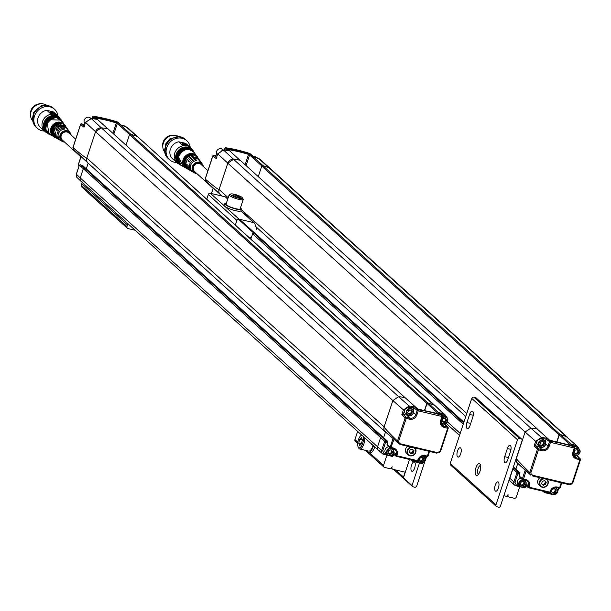 <?xml version="1.0" encoding="UTF-8"?>
<svg xmlns="http://www.w3.org/2000/svg" width="611" height="611" viewBox="0 0 611 611"><rect width="100%" height="100%" fill="white"/><g stroke="black" fill="none" stroke-linecap="round" stroke-linejoin="round"><path stroke-width="0.92" d="M207.931 170.645L201.011 164.39A4.804 4.308 132.1 0 0 199.27 163.473A4.804 4.308 132.1 0 0 193.947 165.94A4.804 4.308 132.1 0 0 194.565 171.508L213.132 188.295M220.266 194.512L221.938 196.024L220.426 194.649L220.113 195.596L220.426 194.657A5.239 4.697 -47.9 0 1 220.266 194.512A5.239 4.697 -47.9 0 1 219.097 189.517A5.239 4.697 132.1 0 0 219.471 193.55L206.297 181.711L205.174 178.992L212.811 155.874A0.871 0.871 0 0 1 213.842 155.301L216.981 156.049M197.918 157.852A7.813 7.011 132.1 0 0 197.727 157.569A7.813 7.011 132.1 0 0 186.363 157.615A7.813 7.011 132.1 0 0 187.455 168.926A7.813 7.011 132.1 0 0 187.76 169.094M190.54 170.637A7.156 6.416 -47.9 0 1 190.029 170.385A7.156 6.416 -47.9 0 1 187.042 164.58L188.142 165.413A6.897 6.186 132.1 0 0 191.022 170.943L192.014 171.508A6.645 5.957 -47.9 0 1 189.555 164.535A6.645 5.957 -47.9 0 1 195.856 159.547L196.696 160.563A6.385 5.736 132.1 0 0 190.632 165.352A6.385 5.736 132.1 0 0 193 172.058A6.385 5.736 132.1 0 0 193.061 172.096L192.075 171.538A6.645 5.957 -47.9 0 1 192.014 171.508M196.857 173.577A5.995 5.377 132.1 0 1 195.841 173.432A5.995 5.377 132.1 0 1 195.78 173.425A5.995 5.377 132.1 0 1 194.535 172.928A5.995 5.377 132.1 0 1 192.335 166.582A5.995 5.377 132.1 0 1 196.979 162.282A5.995 5.377 132.1 0 1 202.417 164.206L203.303 166.459A5.995 5.377 132.1 0 0 202.417 164.206L201.401 162.77A6.385 5.736 132.1 0 0 199.66 161.22L198.942 160.235A6.645 5.957 -47.9 0 1 200.752 161.846L200.087 160.907A6.897 6.186 132.1 0 0 189.166 162.144L188.073 161.319A7.156 6.416 -47.9 0 1 199.43 159.983A7.156 6.416 -47.9 0 1 199.744 160.464M200.752 161.846A6.645 5.957 -47.9 0 1 201.057 162.335M199.43 159.983L198.774 159.051A7.408 6.645 132.1 0 0 196.757 157.248L196.039 156.263A7.66 6.874 -47.9 0 1 198.124 158.127A7.66 6.874 -47.9 0 1 198.43 158.608M188.119 169.3A7.66 6.874 -47.9 0 1 188.051 169.262A7.66 6.874 -47.9 0 1 185.209 161.22A7.66 6.874 -47.9 0 1 192.473 155.477L193.313 156.485A7.408 6.645 132.1 0 0 186.294 162.045A7.408 6.645 132.1 0 0 189.036 169.82A7.408 6.645 132.1 0 0 189.097 169.858L188.165 169.224M239.879 160.166L239.863 160.151A174.593 156.653 132.1 0 0 233.562 159.295L227.811 163.152L219.097 189.517C218.845 190.09 214.224 186.607 205.22 179.069L205.77 178.832M270.574 168.804L268.932 167.712A174.593 156.653 132.1 0 0 263.036 165.657L263.013 165.673M187.669 169.048A7.821 7.019 -47.9 0 1 184.575 160.655A7.821 7.019 -47.9 0 1 190.769 155.018A7.821 7.019 -47.9 0 1 197.872 157.768M189.502 161.632L188.073 161.319M192.473 155.477L192.412 156.592M195.795 160.678L195.856 159.547M194.161 161.243A5.239 4.697 132.1 0 0 190.754 165.008M233.562 159.295L223.534 150.023L217.776 153.873L216.21 158.616L212.865 155.965L213.903 155.331L216.974 156.057M258.262 176.632L261.76 166.055L262.799 165.604A174.593 156.653 -47.9 0 1 268.932 167.727L258.4 158.318A174.593 156.653 132.1 0 0 253.389 156.569L249.708 153.43L225.818 147.747A0.871 0.871 0 0 0 224.856 148.336L224.283 150.077M224.344 150.085L224.901 148.42L225.894 147.786L228.361 150.657M239.863 160.151L227.628 148.985M227.689 149.046L228.72 148.794L248.524 153.506L250.625 154.507L263.036 165.657M246.065 165.604L249.586 154.957L261.997 166.116M270.291 168.529L259.767 159.127L253.466 156.576M224.901 148.42L225.894 147.786A0.871 0.794 134.6 0 0 224.901 148.42L226.933 150.428M250.174 153.812A0.871 0.771 130.5 0 0 249.769 153.468L249.151 154.003M212.865 155.965L213.903 155.331A0.871 0.794 128.4 0 0 212.865 155.965L205.22 179.069A5.239 4.697 132.1 0 0 205.602 180.741L205.563 180.688M197.422 157.119A7.943 7.126 132.1 0 0 193.496 154.53A7.943 7.126 132.1 0 0 184.064 160.258A7.943 7.126 132.1 0 0 186.974 168.667M213.903 155.331L216.966 157.76L216.21 158.616L217.73 153.789L223.458 149.985L228.621 150.673M250.625 154.507L249.586 154.957L248.562 154.407L248.524 153.506M228.72 148.794L228.827 149.71A173.891 156.026 -47.9 0 1 248.562 154.407L245.133 164.756M228.735 150.001L228.3 149.894M253.389 156.569L253.534 157.279M195.482 155.148A8.027 7.202 132.1 0 0 183.712 159.99A8.027 7.202 132.1 0 0 184.82 166.94M223.198 149.962L222.664 149.474A3.926 3.521 132.1 0 0 217.478 149.955A3.926 3.521 132.1 0 0 217.264 155.186M222.152 150.497L221.694 150.085A3.926 3.521 -47.9 0 1 221.77 150.077M257.239 157.875L256.971 157.638A3.926 3.521 132.1 0 0 254.237 156.828M196.452 155.782A8.164 7.324 132.1 0 0 192.862 153.689A8.164 7.324 132.1 0 0 183.163 159.586A8.164 7.324 132.1 0 0 185.553 167.842M194.122 152.452A9.257 8.31 132.1 0 0 194.015 152.299A9.257 8.31 132.1 0 0 185.614 149.321A9.257 8.31 132.1 0 0 178.435 155.958A9.257 8.31 132.1 0 0 181.841 165.764A9.257 8.31 132.1 0 0 182.002 165.848M193.702 151.856A9.379 8.417 132.1 0 0 189.066 148.794A9.379 8.417 132.1 0 0 177.923 155.568A9.379 8.417 132.1 0 0 181.368 165.497M191.487 149.596A9.463 8.493 132.1 0 0 177.557 155.286A9.463 8.493 132.1 0 0 178.901 163.519M192.488 150.268A9.585 8.6 132.1 0 0 188.432 147.977A9.585 8.6 132.1 0 0 177.045 154.896A9.585 8.6 132.1 0 0 179.665 164.443M190.968 148.84A9.669 8.676 132.1 0 0 176.678 154.614A9.669 8.676 132.1 0 0 178.091 163.076M191.953 149.504A9.791 8.783 132.1 0 0 187.798 147.159A9.791 8.783 132.1 0 0 176.174 154.224A9.791 8.783 132.1 0 0 178.855 163.992M191.625 148.924A10.127 9.089 132.1 0 0 190.579 147.778A10.127 9.089 132.1 0 0 189.945 147.259A10.127 9.089 132.1 0 0 183.163 145.762A10.127 9.089 132.1 0 0 174.746 153.14A10.127 9.089 132.1 0 0 176.999 162.801A10.127 9.089 132.1 0 0 178.244 163.725M183.163 145.762L178.786 141.798A10.127 9.089 132.1 0 0 170.461 148.893A10.127 9.089 132.1 0 0 172.615 158.837L176.999 162.801M190.579 147.778L186.202 143.814A10.127 9.089 132.1 0 0 185.568 143.295L189.945 147.259M185.568 143.295L178.786 141.798M187.462 145.502L187.103 145.884L183.819 145.158L182.376 144.12L182.49 143.654A0.435 0.42 60.1 0 1 183.025 143.386L183.781 142.951L187.218 144.937L183.934 144.211A0.435 0.39 132.1 0 0 183.407 144.532L183.285 144.937M186.576 144.356A0.435 0.39 132.1 0 0 186.309 144.12L183.781 142.951A0.435 0.42 60.1 0 0 183.437 142.982L182.674 143.417A0.435 0.435 0 0 0 182.475 143.669L182.345 144.074M183.88 142.997L183.835 142.966A0.435 0.435 0 0 0 183.437 142.982A0.435 0.42 60.1 0 0 183.247 143.218M190.242 147.472A12.831 11.517 132.1 0 0 186.813 140.721A12.831 11.517 132.1 0 0 169.667 142.516A12.831 11.517 132.1 0 0 169.598 159.761A12.831 11.517 132.1 0 0 176.663 162.495M178.725 136.627A10.563 9.478 132.1 0 0 163.343 143.089A10.563 9.478 132.1 0 0 164.573 151.933M169.721 136.116A9.425 8.462 132.1 0 0 163.496 142.546A9.425 8.462 132.1 0 0 163.297 143.218M172.806 135.298A9.165 8.226 132.1 0 0 162.801 146.365M537.184 429.006A174.593 156.653 -47.9 0 1 537.397 429.044L240.092 160.204A174.593 156.653 -47.9 0 0 233.555 159.311L530.837 428.135M525.223 470.149L522.443 478.55L523.512 478.993L522.963 479.551A0.871 0.787 -52.5 0 1 522.695 479.429L519.48 476.962L519.953 472.807L515.852 469.164A0.527 0.474 -47.9 0 1 515.188 469.531A0.527 0.474 132.1 0 0 515.852 469.164L517.731 463.489A5.239 4.697 -47.9 0 1 517.563 463.352A5.239 4.697 -47.9 0 1 516.402 458.349L525.109 432.008A5.239 4.697 -47.9 0 1 525.116 431.992L530.867 428.135A174.593 156.653 -47.9 0 1 537.161 428.983L549.579 440.126L572.553 445.786M511.858 482.262A3.49 3.131 -47.9 0 1 509.811 478.268L513.912 481.911L516.952 472.723L518.174 472.341L517.96 473.334L512.85 469.08A0.871 0.787 -47.9 0 1 514.241 468.645A0.871 0.787 132.1 0 0 512.85 469.08L509.811 478.268L512.721 468.965M262.799 165.604L560.104 434.444A174.593 156.653 -47.9 0 1 560.31 434.513A174.593 156.653 -47.9 0 1 566.237 436.552L577.701 446.626L578.976 448.81M560.104 434.444L559.065 434.895L556.774 441.829M537.718 429.487L537.397 429.044M228.178 197.727L219.097 189.517L227.811 163.175A5.239 4.697 -47.9 0 1 233.555 159.311M566.198 436.537L268.932 167.727A5.239 4.697 -47.9 0 1 270.306 168.56L567.336 437.148M255.872 226.712L465.773 416.511L255.879 226.719M261.76 166.055L559.065 434.895M520.916 486.998L515.89 485.783A3.383 3.04 -47.9 0 1 514.706 485.18L510.628 481.636A3.49 3.131 -47.9 0 1 509.811 478.268L509.681 478.153M513.393 466.941L515.852 469.164L517.746 463.428M516.272 458.235L516.402 458.349C516.226 458.525 516.257 459.365 529.737 472.517L530.86 472.799L538.444 449.856L534.098 446.068L535.664 441.333L525.116 431.992L516.402 458.349A5.239 4.697 -47.9 0 0 516.769 462.382L517.769 463.375M557.011 441.875L559.294 434.948L560.34 434.497L572.515 445.579L571.476 446.03M566.237 436.552L577.693 446.626L579.014 448.848M530.867 428.135L541.422 437.468A174.593 156.653 -47.9 0 1 546.769 438.186L550.412 441.234L550.488 442.318L574.241 447.97L574.287 446.916L571.277 444.014L574.561 447.084A0.871 0.794 -46.1 0 1 574.745 447.901L574.241 447.97L574.745 447.901M559.294 434.948L570.735 445.358M534.098 446.068L535.427 445.725L536.725 441.776L535.664 441.333L541.422 437.468L541.537 438.515L546.097 439.088L550.488 442.318L549.121 446.458C547.677 449.719 545.31 451.132 542.026 450.704L538.444 449.856L538.444 448.795L535.427 445.725L539.078 446.595A4.712 4.231 132.1 0 0 539.635 446.687M516.769 462.382L530.119 474.189A5.239 4.697 -47.9 0 1 529.737 472.517L537.382 449.413A0.871 0.771 -44.5 0 1 538.444 448.795L542.018 449.643L542.026 450.704M576.57 455.516L579.9 458.655A0.871 0.779 -43.4 0 1 580.404 459.648L579.908 459.716L579.9 458.655L576.326 457.807L573.385 454.76L574.027 454.905M580.404 459.648L579.908 459.716L572.316 482.667L572.759 482.751L572.316 482.667L572.759 482.751L580.404 459.648M573.141 445.709L576.234 446.771L579.06 448.886A3.926 3.521 -47.9 0 1 579.037 454.164A3.926 3.521 -47.9 0 1 573.79 454.714A3.926 3.521 -47.9 0 1 573.156 453.935M576.234 446.771L576.288 445.763A174.593 156.653 -47.9 0 0 571.277 444.014L571.988 445.243M546.769 438.186L546.097 439.088M536.725 441.776L537.833 439.935L541.537 438.515M572.316 482.667L571.293 483.591L569.276 483.988L532.647 475.274L531.165 474.044L530.86 472.799M514.974 482.354L513.912 481.911A3.383 3.04 -47.9 0 0 514.706 485.18L515.959 485.821L516.448 485.226L514.974 482.354L517.96 473.334L518.617 473.999A0.871 0.382 135.3 0 0 518.945 473.128A0.871 0.382 135.3 0 0 518.945 473.12L514.187 468.599M525.483 486.005L525.651 486.959L524.704 487.883L525.093 487.288L523.505 486.906M521.748 487.181L524.704 487.883L525.452 485.844A0.634 0.565 -47.9 0 1 525.536 485.409M528.66 487.784L549.312 492.695L549.862 492.145L529.08 487.196L528.523 487.754A0.871 0.771 -50.7 0 1 528.026 486.761L525.72 484.874M549.312 492.695L550.366 492.076L549.862 492.145L550.183 491.183C551.603 487.975 553.933 486.577 557.179 486.998L560.15 487.517L561.677 482.889M561.753 482.904L560.195 487.609A0.871 0.871 0 0 1 559.164 488.181L556.629 487.563A4.949 4.445 -47.9 0 0 550.687 491.122L550.412 492.161A0.871 0.871 0 0 1 549.381 492.733L528.523 487.754M552.107 494.414L544.577 492.626L544.264 491.389L545.226 492.076L544.508 492.588L542.744 491.152M556.888 492.336L555.338 494.001M561.242 482.782L559.653 487.593L560.15 487.517M574.225 446.756A3.926 3.521 -47.9 0 1 575.806 446.664M574.241 447.97L572.874 452.109C572.095 455.5 573.248 457.754 576.333 458.869L579.908 459.716M574.508 448.81A3.926 3.521 -47.9 0 1 579.06 448.886M545.325 441.425L546.074 439.156M541.965 438.614A3.926 3.521 -47.9 0 1 543.164 439.294L544.745 440.722A3.926 3.521 -47.9 0 1 544.729 445.999A3.926 3.521 -47.9 0 1 539.475 446.549A3.926 3.521 -47.9 0 1 538.604 442.807A3.926 3.521 -47.9 0 1 544.745 440.722M539.475 446.549L537.894 445.121A3.926 3.521 -47.9 0 1 537.016 441.371A3.926 3.521 -47.9 0 1 537.672 440.126M519.243 476.091L522.443 478.55A0.871 0.787 -52.5 0 0 522.695 479.429A0.871 0.871 0 0 0 523.024 479.582L522.963 479.551M526.079 483.889L528.339 485.806L528.026 486.761L529.08 487.196L529.393 486.241C530.165 482.896 529.027 480.681 525.987 479.582L523.512 478.993L526.155 470.982M539.918 477.71A4.804 4.308 132.1 0 0 537.917 480.376A4.804 4.308 132.1 0 0 538.986 484.958L540.544 486.364A4.804 4.308 -47.9 0 1 539.475 481.789A4.804 4.308 -47.9 0 1 542.904 478.421M525.139 480.559A4.628 4.155 132.1 0 0 524.979 480.047M519.831 486.356A3.926 3.521 -47.9 0 1 518.953 482.606A3.926 3.521 -47.9 0 1 525.101 480.529A3.926 3.521 -47.9 0 1 525.078 485.806A3.926 3.521 -47.9 0 1 519.831 486.356L518.243 484.92A3.926 3.521 -47.9 0 1 517.364 481.17A3.926 3.521 -47.9 0 1 521.168 478.253M525.651 486.959L525.093 487.288M559.653 487.593L559.111 488.151L559.653 487.593M574.18 449.811A3.536 3.17 -47.9 0 1 579.358 449.788A3.536 3.17 -47.9 0 1 577.731 454.928A3.536 3.17 -47.9 0 1 573.248 452.766M539.085 443.006A3.536 3.17 -47.9 0 1 544.76 441.279A3.536 3.17 -47.9 0 1 542.881 446.985A3.536 3.17 -47.9 0 1 539.085 443.006M547.189 479.444A4.804 4.308 -47.9 0 1 546.853 485.814A4.804 4.308 -47.9 0 1 540.544 486.364M555.613 487.479A3.926 3.521 -47.9 0 1 556.285 487.945A3.926 3.521 -47.9 0 1 556.27 493.222A3.926 3.521 -47.9 0 1 551.015 493.772A3.926 3.521 -47.9 0 1 550.167 492.527M577.326 449.574L574.989 450.276L574.218 452.629L575.776 454.263L578.113 453.553L578.892 451.208L577.326 449.574M543.019 441.409L540.682 442.12L539.903 444.464L541.468 446.099L543.805 445.396L544.577 443.044L543.019 441.409M545.86 479.123A4.323 3.88 -47.9 0 1 547.616 484.302A4.323 3.88 -47.9 0 1 542.385 486.914A4.323 3.88 -47.9 0 1 540.063 482.033A4.323 3.88 -47.9 0 1 544.607 478.825M519.434 482.805A3.536 3.17 -47.9 0 1 525.116 481.078A3.536 3.17 -47.9 0 1 523.23 486.784A3.536 3.17 -47.9 0 1 519.434 482.805M554.528 487.624A3.536 3.17 -47.9 0 1 553.917 494.314A3.536 3.17 -47.9 0 1 550.488 491.908M577.364 449.719L577.25 449.597A2.184 1.955 -47.9 0 1 577.754 451.712L578.143 450.536L577.364 449.719M578.892 451.208L578.143 450.536M577.372 452.881L577.754 451.712A2.184 1.955 -47.9 0 1 576.204 453.24L577.372 452.881L578.113 453.553M575.111 453.568L576.204 453.24A2.184 1.955 -47.9 0 1 574.653 453.087M544.577 443.044L542.942 441.432M543.805 445.396L543.057 444.724L543.836 442.372M540.804 445.404L543.057 444.724M544.699 480.605L542.362 481.308L541.583 483.66L543.148 485.294L545.486 484.584L546.257 482.239L544.699 480.605M524.849 484.065L524.375 481.774L522.115 481.262L520.335 483.049L520.809 485.34L523.069 485.844L524.849 484.065L524.108 483.393L523.742 481.628M554.559 488.632L552.222 489.335L551.443 491.687L553.008 493.321L555.346 492.611L556.117 490.266L554.559 488.632M542.927 441.432A2.184 1.955 -47.9 0 1 540.345 444.923M546.257 482.239L544.622 480.628M545.486 484.584L544.737 483.912L545.516 481.567M542.484 484.599L544.737 483.912M523.069 485.844L522.329 485.172L524.108 483.393M520.702 484.806L522.329 485.172M554.597 488.777L554.483 488.655A2.184 1.955 -47.9 0 1 554.987 490.77L555.376 489.594L554.597 488.777M556.117 490.266L555.376 489.594M554.597 491.939L554.987 490.77A2.184 1.955 -47.9 0 1 553.429 492.298L554.597 491.939L555.346 492.611M552.344 492.626L553.429 492.298A2.184 1.955 -47.9 0 1 551.886 492.145M544.607 480.628A2.184 1.955 -47.9 0 1 542.026 484.118M523.596 481.598A2.184 1.955 -47.9 0 1 520.679 484.722M253.481 233.41A0.527 0.474 -47.9 0 0 252.664 233.692L251.457 237.328L250.441 237.205A1.749 1.566 -47.9 0 1 251.006 239.008L250.945 239.184M235.327 225.062L236.877 220.388A1.749 1.566 -47.9 0 1 238.97 219.128L253.794 222.656A1.749 1.566 -47.9 0 1 254.825 223.595L256.948 229.881M206.739 199.209L208.29 194.535A1.749 1.566 132.1 0 1 210.383 193.282L225.207 196.803A1.749 1.566 132.1 0 1 225.841 197.139L227.788 198.903M253.794 222.656L240.81 210.917A8.73 1.703 -161.7 0 1 235.426 210.665A8.73 1.703 -161.7 0 1 224.283 205.342L224.817 203.715A8.73 1.703 -161.7 0 1 226.345 203.272M240.436 207.939A8.73 1.703 -161.7 0 1 241.398 209.199A8.73 1.703 -161.7 0 1 235.968 209.038A8.73 1.703 -161.7 0 1 224.817 203.715M240.81 210.917A8.73 1.703 18.3 0 0 240.856 210.826L241.398 209.199M229.148 194.802L226.062 204.127A7.424 1.443 18.3 0 0 235.541 208.656A7.424 1.443 18.3 0 0 240.154 208.786L243.239 199.469A7.424 1.443 -161.7 0 1 238.618 199.331A7.424 1.443 -161.7 0 1 229.148 194.802A7.424 1.443 -161.7 0 1 229.377 194.581L230.591 194A6.431 1.253 -161.7 0 1 236.892 195.024A6.431 1.253 -161.7 0 1 242.559 197.956A6.431 1.253 -161.7 0 1 238.603 198.117A6.431 1.253 -161.7 0 1 232.363 195.871A6.431 1.253 -161.7 0 1 230.591 194M242.559 197.956L243.186 199.148A7.424 1.443 -161.7 0 1 243.239 199.469M235.067 196.528L238.863 197.613L240.291 197.3L237.923 195.902L234.128 194.817L232.699 195.13L235.067 196.528M234.128 194.817L233.807 195.78M237.923 195.902L237.488 197.223M450.254 463.436L471.761 398.403L517.502 439.76L495.995 504.793L450.254 463.436A1.749 1.566 -47.9 0 0 450.643 465.101L496.384 506.458A1.749 1.566 -47.9 0 1 495.995 504.793M457.524 451.002A4.804 1.902 -76.6 0 0 457.983 457.089A4.804 1.902 -76.6 0 0 460.946 452.858A4.804 1.902 -76.6 0 0 460.205 447.748A4.804 1.902 -76.6 0 0 457.524 451.002M495.261 485.119A4.804 1.902 -76.6 0 0 495.72 491.213A4.804 1.902 -76.6 0 0 498.683 486.982A4.804 1.902 -76.6 0 0 497.942 481.873A4.804 1.902 -76.6 0 0 495.261 485.119M479.963 471.295A6.11 2.421 -76.6 0 0 480.254 464.36A6.11 2.421 -76.6 0 0 475.61 468.92A6.11 2.421 -76.6 0 0 477.703 475.091A6.11 2.421 -76.6 0 0 479.963 471.295M507.359 448.543L504.671 456.669A4.804 1.902 -76.6 0 0 505.129 462.764A4.804 1.902 -76.6 0 0 507.81 459.51L510.498 451.384A4.804 1.902 -76.6 0 0 510.04 445.289A4.804 1.902 -76.6 0 0 507.359 448.543L510.972 449.398M472.769 417.26A4.804 1.902 -76.6 0 0 472.303 411.172A4.804 1.902 -76.6 0 0 469.622 414.418L466.934 422.545A4.804 1.902 -76.6 0 0 467.392 428.639A4.804 1.902 -76.6 0 0 470.08 425.393L472.769 417.26M517.502 439.76A1.749 1.566 -47.9 0 1 519.594 438.507L473.861 397.15A1.749 1.566 132.1 0 0 471.761 398.403M473.861 397.15L475.419 397.517A1.749 1.566 132.1 0 1 476.053 397.853L521.794 439.21A1.749 1.566 -47.9 0 1 522.26 440.126L500.279 506.58A1.749 1.566 -47.9 0 1 498.576 507.161L497.018 506.794A1.749 1.566 -47.9 0 1 496.384 506.458M519.594 438.507L521.16 438.881A1.749 1.566 -47.9 0 1 521.794 439.21M480.62 465.635A4.361 1.726 -76.6 0 0 480.529 465.605A4.361 1.726 -76.6 0 0 478.092 468.561A4.361 1.726 -76.6 0 0 478.176 473.915A4.361 1.726 -76.6 0 0 478.512 474.098A4.361 1.726 -76.6 0 0 478.604 474.113M519.732 486.715L516.326 497.01A1.749 1.566 -47.9 0 1 514.233 498.263L508.558 496.911A0.871 0.787 -47.9 0 1 508.001 496.178L508.024 494.375A1.749 1.566 132.1 0 1 505.839 496.163L503.884 495.697M388.443 453.263A2.184 1.955 132.1 0 0 391.032 449.772L391.934 450.712L391.162 453.057L388.901 453.744M419.612 460.671A2.184 1.955 132.1 0 0 422.545 457.57M409.775 452.659A2.184 1.955 132.1 0 0 412.364 449.169M422.697 457.608L423.033 459.403L421.216 461.152L419.627 460.755M412.372 449.161L413.265 450.108L412.494 452.453L410.233 453.141M442.402 421.628A2.184 1.955 132.1 0 0 444.991 418.138L445.9 419.077L445.121 421.422L442.86 422.109M408.095 413.464A2.184 1.955 132.1 0 0 410.684 409.973M391.162 453.057L391.903 453.729L389.566 454.439L388.008 452.804L388.779 450.46L391.116 449.749L391.934 450.712M392.682 451.384L391.903 453.729M423.774 460.075L421.964 461.824L419.719 461.259L419.291 458.953L421.101 457.211L423.347 457.769L423.774 460.075L423.033 459.403M421.964 461.824L421.216 461.152M412.494 452.453L413.235 453.125L410.898 453.836L409.339 452.193L410.111 449.849L412.448 449.138L413.265 450.108M414.014 450.781L413.235 453.125M410.691 409.973L411.585 410.913L410.813 413.257L408.553 413.945M393.499 452.843A3.536 3.17 132.1 0 0 389.703 448.871A3.536 3.17 132.1 0 0 387.817 454.569A3.536 3.17 132.1 0 0 393.499 452.843M418.245 460.45A3.536 3.17 132.1 0 0 424.691 460.266A3.536 3.17 132.1 0 0 422.277 456.165M412.356 447.367A4.323 3.88 132.1 0 0 407.69 451.01A4.323 3.88 132.1 0 0 410.554 455.554A4.323 3.88 132.1 0 0 415.533 452.407A4.323 3.88 132.1 0 0 413.616 447.664M445.121 421.422L445.862 422.094L443.525 422.804L441.967 421.17L442.738 418.818L445.075 418.107L445.9 419.077M446.641 419.749L445.862 422.094M410.813 413.257L411.554 413.93L409.217 414.64L407.652 413.005L408.431 410.661L410.768 409.95L411.585 410.913M412.333 411.585L411.554 413.93M393.721 452.812A3.926 3.521 132.1 0 0 392.85 449.062A3.926 3.521 132.1 0 0 387.595 449.612A3.926 3.521 132.1 0 0 387.58 454.89A3.926 3.521 132.1 0 0 393.721 452.812M417.924 461.068A3.926 3.521 132.1 0 0 418.772 462.313A3.926 3.521 132.1 0 0 424.912 460.236A3.926 3.521 132.1 0 0 424.042 456.486A3.926 3.521 132.1 0 0 423.362 456.012M410.653 446.962A4.804 4.308 132.1 0 0 407.178 450.475A4.804 4.308 132.1 0 0 408.293 454.905A4.804 4.308 132.1 0 0 415.808 452.369A4.804 4.308 132.1 0 0 414.938 447.985M440.997 421.307A3.536 3.17 132.1 0 0 447.458 421.208A3.536 3.17 132.1 0 0 441.929 418.352M413.151 413.044A3.536 3.17 132.1 0 0 409.355 409.072A3.536 3.17 132.1 0 0 407.468 414.77A3.536 3.17 132.1 0 0 413.151 413.044M388.917 446.794A3.926 3.521 132.1 0 0 385.258 449.345A3.926 3.521 132.1 0 0 385.992 453.461L387.58 454.89M392.736 448.589A4.628 4.155 -47.9 0 1 392.888 449.1M408.293 454.905L406.735 453.499A4.804 4.308 -47.9 0 1 407.667 446.251M393.469 453.415L396.829 455.737L417.618 460.679L417.932 459.724C419.337 456.524 421.674 455.134 424.928 455.539L427.402 456.127L426.86 456.692L424.5 456.134M394.064 439.057L390.712 448.092L393.247 448.711L393.736 448.123C396.768 449.207 397.906 451.43 397.142 454.783L396.34 456.325L417.13 461.274L396.417 456.325M417.618 460.679L417.061 461.236M417.932 459.724L418.436 459.663A4.949 4.445 132.1 0 1 424.385 456.104L426.86 456.692M440.913 422.476A3.926 3.521 132.1 0 0 441.539 423.255A3.926 3.521 132.1 0 0 447.68 421.178A3.926 3.521 132.1 0 0 446.809 417.428A3.926 3.521 132.1 0 0 442.265 417.351M441.776 423.446L441.134 423.293A4.712 4.231 -47.9 0 1 441.02 423.263M413.372 413.013A3.926 3.521 132.1 0 0 412.501 409.263A3.926 3.521 132.1 0 0 407.247 409.813A3.926 3.521 132.1 0 0 407.232 415.09A3.926 3.521 132.1 0 0 413.372 413.013M446.725 417.351L445.45 415.167L444.037 414.304A174.593 156.653 132.1 0 0 439.026 412.555L442.036 415.457L441.99 416.511L418.245 410.859L416.87 414.999C415.442 418.245 413.074 419.658 409.775 419.245L406.2 418.398L406.193 417.336L409.767 418.184L409.775 419.245M407.392 415.228A4.712 4.231 -47.9 0 1 406.827 415.136L403.176 414.266L406.193 417.336A0.871 0.771 135.5 0 0 405.139 417.955L406.2 418.398L398.609 441.341L398.922 442.585L397.876 442.731L398.578 443.716L436.544 453.118L440.073 451.201L447.657 428.258L447.649 427.196L444.319 424.049M441.134 423.293L444.075 426.348L444.082 427.41C441.005 426.302 439.851 424.049 440.623 420.651L441.99 416.511M442.494 416.442A0.871 0.794 133.9 0 0 442.036 415.457A174.593 156.653 132.1 0 0 418.168 409.775L418.245 410.859L417.191 410.424L413.846 407.629L413.074 409.966M393.736 448.123L390.2 447.092A0.871 0.787 127.5 0 0 390.712 448.092M386.702 441.669A0.634 0.565 132.1 0 0 386.71 441.677L386.702 441.669A0.871 0.382 -44.7 0 0 386.694 441.661L381.974 437.171A0.871 0.787 -47.9 0 1 381.997 437.186A0.871 0.787 132.1 0 0 380.6 437.621A0.871 0.787 -47.9 0 1 381.974 437.171L385.931 440.89L385.709 441.875L386.366 442.54A0.871 0.382 -44.7 0 0 386.702 441.669L385.908 440.867L384.701 441.264L385.709 441.875L382.723 450.895L384.197 453.767L387.099 454.454M386.71 441.677A0.634 0.565 132.1 0 0 387.702 441.348L387.229 445.503L390.444 447.962A0.871 0.871 0 0 0 390.773 448.123M392.659 454.523L392.453 456.417L393.408 455.5L392.453 456.417L393.408 455.5L393.232 454.546M418.291 461.878L412.975 460.61L412.326 461.168L412.013 459.93L413.242 460.35M412.326 461.168L419.856 462.955M423.087 462.542L425.187 460.885L426.585 456.638M429.434 451.43L427.899 456.058L427.402 456.127L428.991 451.323M427.899 456.058L427.402 456.127M440.073 451.201L440.508 451.292L440.073 451.201L440.508 451.292L448.153 428.189L447.657 428.258L448.153 428.189A0.871 0.779 136.6 0 0 447.649 427.196L444.075 426.348A5.041 4.521 132.1 0 1 442.02 425.164A5.041 4.521 132.1 0 1 441.089 420.704M446.809 417.428L443.563 415.197A3.926 3.521 132.1 0 0 441.974 415.297M443.563 415.197L440.89 414.25M412.501 409.263L410.913 407.827A3.926 3.521 132.1 0 0 409.721 407.147L405.421 408.667A3.926 3.521 132.1 0 0 405.643 413.655L407.232 415.09M413.83 407.697L409.721 407.147M405.421 408.667L403.176 414.266L401.847 414.609L405.139 417.955L397.494 441.058C388.443 432.275 383.991 427.547 384.151 426.89A5.239 4.697 132.1 0 0 384.525 430.923L385.518 431.908M398.609 441.341L397.494 441.058A5.239 4.697 132.1 0 0 397.876 442.731L384.525 430.923M385.495 431.969L383.601 437.705A0.527 0.474 -47.9 0 1 382.937 438.072A0.527 0.474 132.1 0 0 383.601 437.705L387.702 441.348M444.785 424.164L445.029 424.882L444.861 423.935M439.737 413.784L439.026 412.555L442.311 415.617A0.871 0.871 0 0 1 442.532 416.526L441.165 420.666L440.623 420.651M416.87 414.999L415.816 414.563L417.191 410.424A0.871 0.771 129.9 0 1 418.168 409.775L414.525 406.727L413.846 407.629M414.525 406.727A174.593 156.653 132.1 0 0 409.171 406.01L398.616 396.676A174.593 156.653 132.1 0 1 404.917 397.524L417.328 408.66L419.505 409.439L440.271 414.121L428.09 403.039L427.051 403.489L424.76 410.416M440.31 414.327L439.225 414.571M438.484 413.899L427.051 403.489M409.286 407.056L409.171 406.01L403.413 409.874L404.482 410.317M82.302 181.963A3.49 3.131 -47.9 0 1 80.262 177.969L83.295 168.781A0.871 0.787 -47.9 0 1 84.662 168.323A0.871 0.787 132.1 0 0 83.295 168.781L80.262 177.969L377.56 446.809L380.6 437.621L377.56 446.809A3.49 3.131 132.1 0 0 378.385 450.177L382.455 453.721A3.383 3.04 132.1 0 0 383.647 454.324L384.197 453.767M446.763 417.382L445.45 415.167L435.391 405.941L444.037 414.304L443.983 415.312M433.986 405.085A174.593 156.653 132.1 0 0 428.09 403.039A174.593 156.653 132.1 0 0 427.853 402.985L130.548 134.145L129.509 134.596L126.011 145.166M398.616 396.676L392.865 400.533L384.151 426.89A5.239 4.697 132.1 0 0 385.312 431.893A5.239 4.697 132.1 0 0 385.48 432.03L383.601 437.705L86.296 168.865A0.527 0.474 -47.9 0 1 85.685 169.247A0.527 0.474 132.1 0 0 86.296 168.865L88.175 163.198L86.296 168.865L82.386 165.268A0.634 0.565 -47.9 0 1 81.683 165.734M358.749 443.181L359.688 439.263L361.498 437.636L362.376 439.928L361.437 443.846L359.619 445.472L358.749 443.181L361.437 443.823M359.688 439.263L362.361 439.897M361.903 435.276A6.431 2.551 -76.6 0 0 360.834 435.658A6.431 2.551 -76.6 0 0 358.084 440.966A6.431 2.551 -76.6 0 0 358.145 446.947A6.431 2.551 -76.6 0 0 362.667 443.456A6.431 2.551 -76.6 0 0 363.033 436.3M358.145 446.947L358.665 447.985A7.424 2.94 -76.6 0 0 359.726 448.986A7.424 2.94 -76.6 0 0 363.873 443.96A7.424 2.94 -76.6 0 0 364.752 437.858M371.289 443.769A7.424 2.94 103.4 0 1 371.213 444.121L373.015 445.442A7.424 2.94 103.4 0 1 372.817 446.091A7.424 2.94 103.4 0 1 368.67 451.109L359.726 448.986M371.259 443.93L371.625 444.197A3.231 1.283 103.4 0 1 371.58 444.388M366.898 450.689A8.73 3.46 -76.6 0 0 368.364 452.384A8.73 3.46 -76.6 0 0 373.245 446.473A8.73 3.46 -76.6 0 0 373.474 445.74M386.923 455.126L383.517 465.414A1.749 1.566 132.1 0 0 384.54 467.407L390.215 468.759A0.871 0.787 132.1 0 0 391.139 468.377L392.224 466.827A1.749 1.566 -47.9 0 0 392.995 469.317L405.124 472.204L403.512 477.076A1.749 1.566 132.1 0 0 403.436 477.825L409.507 459.457M368.364 452.384L369.922 452.751A8.73 3.46 -76.6 0 0 374.78 446.924M357.702 443.387L355.319 441.226A1.749 1.566 -47.9 0 1 354.93 439.561L357.626 431.412M403.436 477.825L412.013 485.577A1.749 1.566 132.1 0 0 413.112 486.83L414.67 487.204A1.749 1.566 132.1 0 0 416.771 485.951L424.782 461.717M412.013 485.577L419.52 462.878M411.508 465.2A4.804 1.902 -76.6 0 0 411.974 471.295A4.804 1.902 -76.6 0 0 414.93 467.064A4.804 1.902 -76.6 0 0 414.197 461.947A4.804 1.902 -76.6 0 0 411.508 465.2M128.234 223.977A1.749 1.566 132.1 0 0 127.508 224.947L126.966 226.574A1.749 1.566 132.1 0 0 127.989 228.575L135.214 230.286M127.355 228.239L81.614 186.882A1.749 1.566 -47.9 0 1 81.225 185.217L81.767 183.59A1.749 1.566 -47.9 0 1 82.493 182.62M84.73 124.598L81.653 123.865L80.614 124.499L83.959 127.149L85.525 122.414L91.283 118.557L101.311 127.836A5.239 4.697 132.1 0 0 95.56 131.709L101.311 127.836A174.593 156.653 132.1 0 1 107.849 128.745L405.475 398.028M79.827 165.283L80.576 164.771L84.654 168.315A0.871 0.787 -47.9 0 1 84.692 168.346A0.871 0.787 132.1 0 0 84.654 168.315L381.967 437.163M427.853 402.985L426.814 403.436L129.509 134.596M426.814 403.436L424.523 410.371M385.159 431.74L88.175 163.19A5.239 4.697 -47.9 0 1 88.015 163.053A5.239 4.697 -47.9 0 1 86.846 158.05L95.56 131.693L86.846 158.05L384.151 426.89L392.858 400.549A5.239 4.697 132.1 0 0 392.858 400.549L403.413 409.874L401.847 414.609M76.39 174.242L80.262 177.969A3.49 3.131 132.1 0 0 81.034 181.299L378.339 450.139A3.49 3.131 132.1 0 0 379.607 450.803M80.576 164.771L79.338 165.1L76.306 174.288L77.062 177.564A3.383 3.04 -47.9 0 1 76.352 174.372L79.392 165.184L384.701 441.264L381.661 450.452L377.56 446.809A3.49 3.131 132.1 0 0 378.339 450.139M435.085 405.689L138.063 137.101A5.239 4.697 132.1 0 0 136.681 136.268A174.593 156.653 132.1 0 0 130.548 134.145M30.55 114.906A9.165 8.226 -47.9 0 1 40.555 103.839M31.054 111.76A9.425 8.462 -47.9 0 1 31.245 111.087A9.425 8.462 -47.9 0 1 37.47 104.657M32.62 120.848A10.563 9.478 -47.9 0 1 33.429 107.597A10.563 9.478 -47.9 0 1 46.512 105.191M44.412 131.037A12.831 11.517 -47.9 0 1 37.355 128.295A12.831 11.517 -47.9 0 1 34.499 116.052A12.831 11.517 -47.9 0 1 54.562 109.262A12.831 11.517 -47.9 0 1 57.999 116.014M54.425 113.188L51.805 111.561L51.064 111.943L51.973 112.768L55.227 113.593L54.318 112.775L54.425 113.188M51.271 111.805L51.805 111.561L51.271 111.805M50.4 112.653L51.309 113.478L51.446 113.073L50.537 112.248L50.369 112.607L50.728 111.958A0.435 0.42 62.6 0 0 50.522 112.195L51.064 111.943A0.435 0.42 62.6 0 0 50.728 111.958L51.805 111.561M51.309 113.478L54.135 114.288M55.265 114.562L55.456 114.165M45.993 132.266A10.127 9.089 -47.9 0 1 44.748 131.342L40.364 127.378A10.127 9.089 -47.9 0 1 38.264 117.289A10.127 9.089 -47.9 0 1 46.826 110.293L51.668 111.53M54.57 112.997A0.435 0.39 132.1 0 0 54.471 112.852L51.859 111.569L53.531 112.004A10.127 9.089 -47.9 0 1 53.951 112.355L58.335 116.319A10.127 9.089 -47.9 0 1 59.382 117.465M46.826 110.293L51.202 114.257A10.127 9.089 -47.9 0 1 57.915 115.968L53.531 112.004M57.915 115.968A10.127 9.089 -47.9 0 1 58.335 116.319M44.748 131.342A10.127 9.089 -47.9 0 1 42.648 121.253A10.127 9.089 -47.9 0 1 51.202 114.257M46.604 132.534A9.791 8.783 -47.9 0 1 46.153 118.954A9.791 8.783 -47.9 0 1 59.702 118.045M45.84 131.617A9.669 8.676 -47.9 0 1 46.635 119.389A9.669 8.676 -47.9 0 1 58.717 117.381M47.414 132.984A9.585 8.6 -47.9 0 1 46.978 119.703A9.585 8.6 -47.9 0 1 60.237 118.801M46.65 132.06A9.463 8.493 -47.9 0 1 47.467 120.146A9.463 8.493 -47.9 0 1 59.236 118.137M49.117 134.038A9.379 8.417 -47.9 0 1 47.811 120.451A9.379 8.417 -47.9 0 1 61.451 120.398M49.766 134.397A9.257 8.31 -47.9 0 1 49.59 134.298A9.257 8.31 -47.9 0 1 48.3 120.894A9.257 8.31 -47.9 0 1 61.764 120.841A9.257 8.31 -47.9 0 1 61.879 121.001M53.302 136.375A8.164 7.324 -47.9 0 1 52.775 124.942A8.164 7.324 -47.9 0 1 64.201 124.323M52.569 135.482A8.027 7.202 -47.9 0 1 53.287 125.408A8.027 7.202 -47.9 0 1 63.239 123.689M54.73 137.208A7.943 7.126 -47.9 0 1 53.623 125.713A7.943 7.126 -47.9 0 1 65.171 125.66M65.621 126.309A7.821 7.019 132.1 0 0 54.112 126.149A7.821 7.019 132.1 0 0 55.418 137.59M58.511 133.542A5.239 4.697 -47.9 0 1 61.91 129.784M55.509 137.628A7.813 7.011 -47.9 0 1 55.204 137.467A7.813 7.011 -47.9 0 1 54.112 126.156A7.813 7.011 -47.9 0 1 65.484 126.103A7.813 7.011 -47.9 0 1 65.675 126.393M71.044 134.993A5.995 5.377 -47.9 0 0 70.166 132.747A5.995 5.377 -47.9 0 0 61.451 132.786A5.995 5.377 -47.9 0 0 62.284 141.469L64.613 142.119A5.995 5.377 -47.9 0 1 62.284 141.469L58.771 139.484A6.897 6.186 -47.9 0 1 55.907 133.748L54.814 132.915A7.156 6.416 132.1 0 0 57.778 138.918A7.156 6.416 132.1 0 0 58.289 139.178M67.493 129.005A7.156 6.416 132.1 0 0 67.179 128.516A7.156 6.416 132.1 0 0 55.937 129.677L57.358 130.036M55.937 129.677L57.029 130.51A6.897 6.186 -47.9 0 1 67.836 129.448L68.501 130.387A6.645 5.957 132.1 0 0 66.851 128.86L67.561 129.845A6.385 5.736 -47.9 0 1 69.15 131.312L71.052 135M59.672 139.988L60.657 140.545A6.385 5.736 -47.9 0 1 58.435 133.748A6.385 5.736 -47.9 0 1 64.629 129.097L63.796 128.081A6.645 5.957 132.1 0 0 57.358 132.923A6.645 5.957 132.1 0 0 59.672 139.988L59.748 139.866M63.697 129.188L63.796 128.081M56.678 138.3A7.408 6.645 -47.9 0 1 54.096 130.418A7.408 6.645 -47.9 0 1 61.276 125.018L60.443 124.002A7.66 6.874 132.1 0 0 53.02 129.585A7.66 6.874 132.1 0 0 55.685 137.742L56.678 138.3M60.352 125.102L60.443 124.002M66.179 127.149A7.66 6.874 132.1 0 0 65.873 126.66A7.66 6.874 132.1 0 0 63.972 124.904L64.682 125.889A7.408 6.645 -47.9 0 1 66.53 127.592L67.179 128.516M68.806 130.869A6.645 5.957 132.1 0 0 68.501 130.387M70.739 134.718L69.081 132.091L67.355 131.25L65.377 131.144L63.284 131.877L61.551 133.366L60.206 137.231L60.703 139.285L62.101 140.958L64.3 141.836M80.881 156.836L62.322 140.049A4.804 4.308 -47.9 0 1 61.696 134.481A4.804 4.308 -47.9 0 1 67.019 132.014A4.804 4.308 -47.9 0 1 68.76 132.923L75.68 139.186M85.021 123.72A3.926 3.521 -47.9 0 1 84.265 120.092A3.926 3.521 -47.9 0 1 90.413 118.015L90.947 118.496M121.986 125.37A3.926 3.521 -47.9 0 1 124.72 126.179L124.988 126.416M77.009 172.157A3.926 3.521 -47.9 0 1 77.192 171.271A3.926 3.521 -47.9 0 1 77.582 170.423M81.11 124.43L80.614 124.499A0.871 0.794 -51.6 0 1 81.653 123.865L81.599 123.842A0.871 0.871 0 0 0 80.568 124.415L72.93 147.511L73.358 149.283L87.22 162.083A5.239 4.697 -47.9 0 1 86.846 158.05C86.602 158.631 81.973 155.148 72.976 147.61L73.519 147.373M94.69 118.969L92.651 116.961L92.101 118.626M91.283 118.557L90.833 119.092L91.283 118.557A174.593 156.653 -47.9 0 1 96.637 119.275L93.643 116.327L92.651 116.961A0.871 0.794 -45.4 0 1 93.643 116.327L92.651 116.961M116.9 122.544L117.518 122.009L121.138 125.102L121.284 125.82M121.276 125.148L117.755 122.139A0.871 0.871 0 0 0 117.457 121.971L117.518 122.009A0.871 0.771 -49.5 0 1 117.923 122.353M81.653 123.865L84.715 126.301L83.959 127.149L85.479 122.33L91.207 118.519L96.11 119.198M96.049 118.435L96.584 118.251L96.469 117.335L95.438 117.587L107.628 128.707A174.593 156.653 -47.9 0 0 101.311 127.836L398.593 396.669M130.762 134.214L118.374 123.048L116.281 122.047L116.311 122.941A173.891 156.026 132.1 0 0 96.584 118.251L96.485 118.542M112.882 133.297L116.311 122.941L117.335 123.498L113.814 134.137M129.746 134.649L117.335 123.498L118.374 123.048M116.281 122.047L96.469 117.335M130.785 134.199A174.593 156.653 -47.9 0 1 136.688 136.253L126.042 126.813M433.947 405.078L138.33 137.345M81.691 166.284L82.386 165.268L81.408 165.612M81.026 156.615L78.292 164.886M196.543 173.295A5.644 5.064 -47.9 0 1 192.748 166.75A5.644 5.064 -47.9 0 1 198.071 162.564A5.644 5.064 -47.9 0 1 202.989 166.177M211.475 193.534L213.277 188.073M205.602 180.741L206.075 180.085M227.811 163.152L217.776 153.873L218.272 153.804L217.776 153.873M249.769 153.468A174.593 156.653 132.1 0 0 225.894 147.786M228.888 150.734A174.593 156.653 132.1 0 0 223.534 150.023L223.068 150.589M258.4 158.318L257.773 158.807M195.91 154.988L194.229 152.605C188.287 147.564 183.147 148.779 178.802 156.233C177.656 160.479 178.779 163.717 182.162 165.948L184.705 167.383M183.819 145.158L182.498 143.707A0.435 0.39 -47.9 0 1 183.025 143.386L183.942 144.746L187.233 145.471L187.103 145.884M187.378 145.884L187.508 145.479A0.435 0.435 0 0 0 187.386 145.021A0.435 0.39 132.1 0 1 187.485 145.433L187.218 144.937A0.435 0.39 132.1 0 1 187.386 145.021L186.477 144.204A0.435 0.435 0 0 0 186.363 144.127L186.393 144.143M182.376 144.12L182.498 143.707M186.813 140.721L185.668 139.69A12.831 11.517 132.1 0 0 168.521 141.485A12.831 11.517 132.1 0 0 168.46 158.723L169.598 159.761M227.811 163.175L525.109 432.008M466.773 413.479L241.276 209.565M463.894 422.186L239.474 219.25M252.633 233.776L463.23 424.21M460.19 433.398L447.405 421.834M463.657 422.904L238.298 219.12L463.657 422.904M577.655 455.187L577.433 455.875M545.738 444.052L548.067 446.022L549.434 441.883A0.871 0.771 -50.1 0 1 550.412 441.234A174.593 156.653 -47.9 0 1 574.287 446.916A0.871 0.794 -46.1 0 1 574.561 447.084A0.871 0.871 0 0 1 574.783 447.985L573.416 452.125L574.707 448.023M520.778 486.944L516.028 485.814M558.767 488.082L557.438 492.344L552.94 494.597M551.97 494.368L544.653 492.626M557.347 492.382A3.383 3.04 -47.9 0 1 553.467 494.719M572.706 482.82A5.239 4.697 -47.9 0 1 571.484 483.965M531.165 474.044L530.119 474.189L530.829 475.175L517.303 463.039M532.158 475.87L568.788 484.584L571.407 484.011L571.293 483.591L571.407 484.011M519.953 472.807A0.634 0.565 -47.9 0 1 518.953 473.128L514.225 468.629M519.824 474.335L518.617 473.999M519.35 485.921L516.448 485.226M550.32 492.199A0.871 0.794 -46.8 0 1 549.48 492.718M552.795 494.582L553.635 494.589M550.542 493.337L545.486 491.809M558.836 488.105L557.438 492.344L556.896 492.329M558.332 487.983L557.324 491.023M560.096 487.647A0.871 0.794 -51.6 0 1 559.256 488.174M539.078 446.595L542.018 449.643A5.041 4.521 -47.9 0 0 548.067 446.022L549.121 446.458M532.089 475.832L532.647 475.274M532.227 475.862L568.726 484.546L569.276 483.988M523.085 479.582L525.498 480.17L525.987 479.582M550.366 492.076L550.648 491.244M556.751 487.593L559.111 488.151M576.333 458.869L576.326 457.807A5.041 4.521 -47.9 0 1 574.271 456.631A5.041 4.521 -47.9 0 1 573.339 452.163M572.874 452.109L573.416 452.125L574.271 456.631M525.559 480.17A4.949 4.445 -47.9 0 1 526.995 480.88A4.949 4.445 -47.9 0 1 528.339 485.806L529.393 486.241M557.179 486.998L556.69 487.593C553.94 487.219 551.954 488.426 550.725 491.198L550.183 491.183M227.727 199.087L225.207 196.803M210.383 193.282L238.97 219.128M236.877 220.388L208.29 194.535M504.671 456.669L508.451 457.57M469.622 414.418L473.235 415.281M470.722 423.446L466.934 422.545M521.16 438.881L475.419 397.517M507.451 495.674L508.001 496.178M393.201 453.874L395.989 456.157A0.871 0.771 129.3 0 1 395.775 455.302L396.088 454.347A4.949 4.445 132.1 0 0 394.744 449.421A4.949 4.445 132.1 0 0 393.308 448.711M397.142 454.783L393.828 452.43M417.13 461.274A0.871 0.871 0 0 0 418.161 460.694L418.474 459.739C419.704 456.967 421.697 455.76 424.439 456.134L424.928 455.539M394.744 449.421L390.834 448.123M418.398 459.778L418.123 460.618M406.827 415.136L409.767 418.184A5.041 4.521 132.1 0 0 415.816 414.563L413.487 412.593M398.922 442.585L400.396 443.815L437.025 452.53M400.396 443.815L399.907 444.403M439.156 452.552L439.042 452.132L439.156 452.552L436.475 453.087L399.976 444.403M447.657 428.258L444.082 427.41M442.456 416.565L441.127 420.582L442.02 425.164M385.06 431.572L399.838 444.373M387.573 442.876L386.366 442.54M391.254 455.447L392.85 455.821M417.229 461.259A0.871 0.794 133.2 0 0 418.069 460.74M393.285 453.942A0.634 0.565 132.1 0 0 393.201 454.385L392.674 454.874M425.073 459.564L426.081 456.524M427.005 456.715A0.871 0.794 128.4 0 0 427.853 456.188M386.992 444.632L390.2 447.092L392.972 438.683M388.665 455.539L382.455 453.721A3.383 3.04 132.1 0 1 381.661 450.452L382.723 450.895M383.784 454.355L388.527 455.485M389.505 455.714L392.453 456.417M412.402 461.168L419.719 462.909M420.689 463.138L421.391 463.13M421.216 463.26A3.383 3.04 132.1 0 0 425.096 460.923M426.516 456.623L425.187 460.885L421.139 463.26L420.544 463.123M439.233 452.507A5.239 4.697 132.1 0 0 440.455 451.361M445.182 424.408L445.411 423.728M383.517 465.414L369.372 452.621M357.84 442.196L354.93 439.561M395.615 469.943L403.512 477.076M81.767 183.59L127.508 224.947M81.225 185.217L126.966 226.574M84.692 168.346L381.936 437.132M392.858 400.549L95.56 131.709L85.525 122.414L86.021 122.345L85.525 122.414M53.424 108.231C44.924 103.221 38.203 105.428 33.254 114.845C31.818 119.741 32.803 123.888 36.209 127.264A12.831 11.517 -47.9 0 1 33.353 115.021A12.831 11.517 -47.9 0 1 53.424 108.231L54.562 109.262M55.097 114.517L55.234 114.127L51.973 113.302L51.836 113.707M55.364 114.547L55.227 113.593A0.435 0.39 132.1 0 1 55.479 114.097L54.471 112.852A0.435 0.39 132.1 0 0 54.318 112.775M51.973 112.768L51.973 113.302L51.446 113.073A0.435 0.39 -47.9 0 1 51.973 112.768M52.454 135.917L49.919 134.481C38.485 128.363 54.746 110.385 61.978 121.146L61.764 120.841M84.608 168.277L80.614 164.802M121.138 125.102A174.593 156.653 -47.9 0 1 126.149 126.851L121.215 125.118M73.832 148.618L73.358 149.283A5.239 4.697 -47.9 0 1 72.976 147.61L80.614 124.499M93.643 116.327A174.593 156.653 -47.9 0 1 117.518 122.009M78.926 166.352L78.399 165.795A0.871 0.779 136.6 0 1 78.254 165.008L79.079 165.887M80.973 156.561L78.208 164.924A0.871 0.871 0 0 0 78.399 165.795A0.871 0.779 136.6 0 0 78.758 166.001M213.224 188.02L211.398 193.519M193 172.058L196.864 173.585M219.991 194.183L206.297 181.711M198.124 158.127L197.727 157.569M190.029 170.385L189.036 169.82M188.051 169.262L187.455 168.926M198.667 158.898L196.795 156.072L194.222 154.614L189.273 154.82L184.018 160.296L188.868 169.728M249.708 153.43A0.871 0.871 0 0 1 250.006 153.598L253.527 156.607M258.346 158.28L259.767 159.127M186.844 168.88L183.117 159.616L189.937 153.59L197.62 156.958M195.024 153.72L192.946 150.657L189.96 148.931L183.957 149.183L177.877 155.599L183.361 166.62M193.771 151.528L192.358 149.848L189.326 148.114L183.254 148.366L177.007 154.927L181.055 165.596M193.229 150.78L191.839 149.107L188.646 147.289L182.475 147.572L176.128 154.262L180.253 165.138M185.668 139.69C174.937 129.028 156.775 149.115 168.46 158.723M180.749 137.154L179.229 136.719L170.072 138.666L165.291 144.433L165.146 153.689L165.726 154.85M446.122 423.308L459.518 435.422M509.016 480.177L510.59 481.598M577.746 455.142L577.487 455.928M568.788 484.584L571.491 484.057L572.812 482.827L580.45 459.732A0.871 0.871 0 0 0 580.259 458.861L577.349 455.791M526.102 485.119L525.498 485.921L525.697 487.036L524.765 487.914L521.603 487.158M525.445 485.333L528.24 487.616A0.871 0.871 0 0 0 528.591 487.784M573.79 454.714L573.179 454.164M526.995 480.88L523.024 479.582M525.101 480.529L524.421 479.918M556.285 487.945L555.766 487.479M551.015 493.772L549.847 492.71M240.887 210.742L254.428 222.984M508.237 496.743L507.245 495.849M392.85 449.062L392.17 448.459M424.042 456.486L423.522 456.012M418.772 462.313L417.596 461.252M389.352 455.699L392.522 456.455L393.446 455.577L393.247 454.462L393.851 453.66M426.913 456.723A0.871 0.871 0 0 0 427.944 456.142L429.502 451.445M436.544 453.118L439.24 452.598L440.562 451.369L448.199 428.273A0.871 0.871 0 0 0 448.008 427.402L445.106 424.332M441.539 423.255L440.928 422.697M411.99 460.992L410.5 459.693M445.495 423.683L445.236 424.469M360.834 435.658L361.643 435.047M383.907 467.079L365.386 450.33M391.353 468.072L392.361 468.988M412.478 486.501L393.644 469.469M88.015 163.053L385.312 431.893M33.009 122.032L33.46 112.592L41.502 105.604L48.72 105.741M36.209 127.264L37.355 128.295M48.002 133.672L43.434 127.096L46.138 118.946L53.982 115.441L60.985 119.321M48.804 134.13L46.963 119.695L61.52 120.069M51.11 135.161L45.344 129.089L47.788 120.443L56.151 117.136L62.773 122.261M63.666 123.529L61.978 121.146M65.369 125.499L52.76 124.934L54.593 137.422M56.617 138.262L53.608 125.69L66.416 127.439M65.873 126.66L65.484 126.103M57.778 138.918L55.204 137.467M117.457 121.971L93.575 116.289A0.871 0.871 0 0 0 92.612 116.877L92.032 118.618M84.73 124.583L81.599 123.842M77.062 177.564L80.996 181.261M138.048 137.07L127.516 127.676M74.046 150.253L87.74 162.725"/></g></svg>
